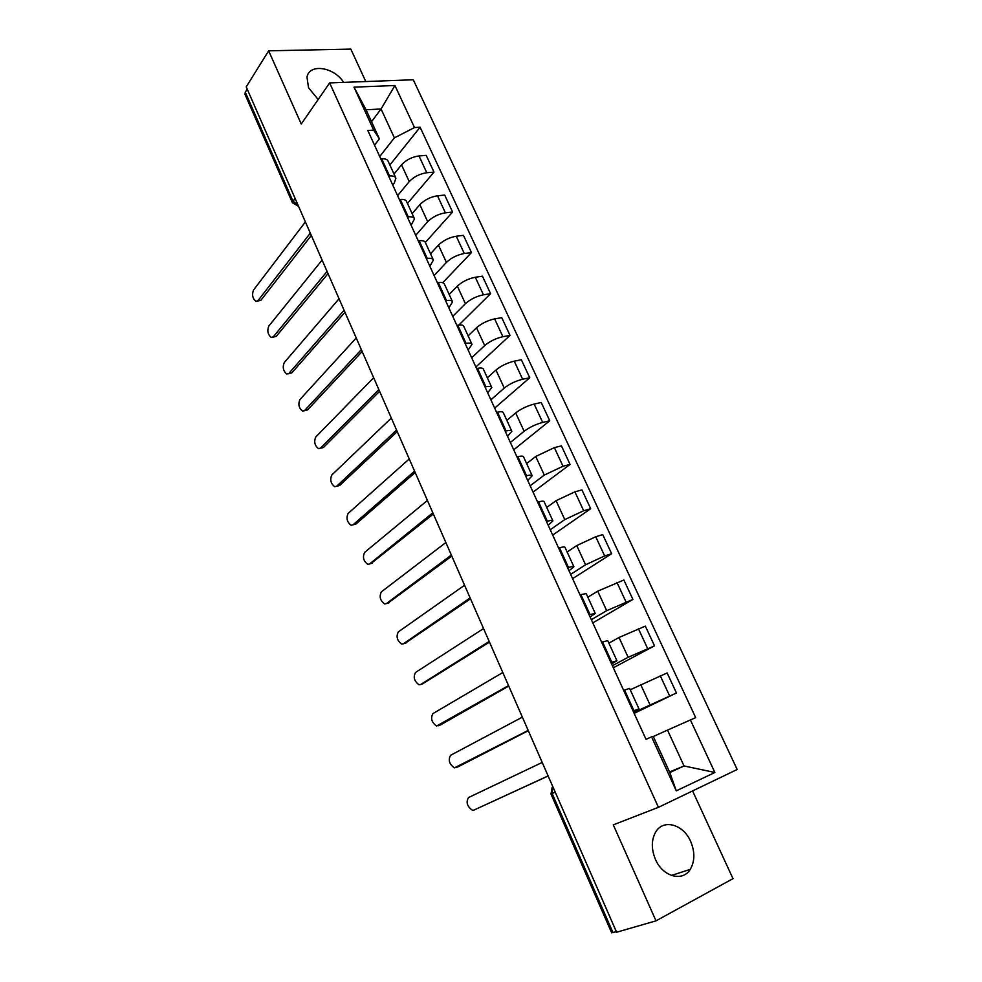 <?xml version="1.0" encoding="UTF-8"?>
<svg xmlns="http://www.w3.org/2000/svg" width="982" height="982" viewBox="0 0 982 982"><rect width="100%" height="100%" fill="white"/><g stroke="black" fill="none" stroke-linecap="round" stroke-linejoin="round"><path stroke-width="1.47" d="M343.663 82.39C334.076 66.96 309.207 63.155 306.998 77.161L308.532 87.729L318.168 99.513M655.448 859.397C662.69 876.681 682.625 882.204 690.236 869.365C694.912 861.275 695.047 851.959 690.641 841.414C683.312 824.156 663.181 818.644 655.608 832.159C651.287 840.052 651.238 849.123 655.448 859.397M365.783 81.555L350.832 49.1L268.651 50.819L246.224 86.882L616.598 932.225L656.013 920.846L732.989 878.657L692.58 790.927M658.443 807.327L737.175 769.495L413.275 79.763L329.645 82.905L658.443 807.327L613.284 824.855L656.013 920.846M268.651 50.819L301.241 124.014L329.645 82.905M244.997 94.321L245.291 92.198L292.894 201.015L298.111 205.312M247.206 89.129L245.291 92.198M616.365 931.709L611.663 932.802M633.734 712.453L676.463 692.985L667.134 672.952L630.235 689.769M638.951 708.795L629.597 688.382L624.54 690.076L633.955 710.686L638.963 708.82L633.378 711.68M633.955 710.686L633.083 711.042M634.139 713.349L676.463 692.985M624.54 690.076L623.668 690.42M612.375 665.722L628.136 657.289L654.515 645.837L645.334 626.111L619.028 637.478L608.877 643.136M610.914 662.519L616.929 660.726L611.577 663.979M613.32 667.772L654.515 645.837M616.905 660.665L607.723 640.608L601.647 642.228M591.348 619.703L606.692 610.669L632.911 599.425L623.877 580.006L597.719 591.176L587.837 597.216M589.102 614.769L595.252 613.394L590.121 617.015M592.797 622.87L632.911 599.425M595.202 613.296L586.18 593.582L579.969 594.797M570.64 574.384L585.567 564.785L604.654 555.947L611.639 553.725L602.739 534.601L595.743 536.749L576.741 545.575L567.13 551.994M567.621 567.768L568.504 567.486C571.905 566.43 573.697 566.197 573.905 566.798L568.995 570.775M572.592 578.644L611.639 553.725M573.856 566.663L564.981 547.293C564.748 546.643 562.932 546.827 559.531 547.846L558.635 548.116M550.251 529.752L564.773 519.601L583.676 510.75L590.698 508.725L581.933 489.895L574.9 491.835L556.07 500.685L546.728 507.448M546.483 521.516L547.379 521.258C550.779 520.3 552.62 520.19 552.891 520.926L548.202 525.26M552.682 535.067L590.698 508.725M552.829 520.767L544.102 501.728C543.807 500.93 541.954 500.992 538.529 501.912L537.645 502.158M530.17 485.795L544.298 475.092L563.017 466.241L570.063 464.412L561.434 445.865L554.376 447.62L535.73 456.47L526.634 463.59M525.677 475.975L526.573 475.742C529.998 474.883 531.876 474.883 532.207 475.767L527.715 480.431M533.054 492.129L570.063 464.412M532.121 475.57L523.553 456.863C523.197 455.93 521.295 455.881 517.87 456.704L516.974 456.925M510.382 442.489L524.13 431.27C529.494 427.28 535.669 424.322 542.678 422.407L549.748 420.762L541.242 402.497L534.159 404.068C527.15 405.91 521 408.868 515.685 412.931L506.835 420.37M505.19 431.147L506.086 430.938C509.523 430.165 511.45 430.288 511.843 431.294L507.547 436.29M513.721 449.817L549.748 420.762M511.745 431.073L503.312 412.685C502.894 411.618 500.967 411.458 497.518 412.182L496.622 412.379M490.89 399.834L504.257 388.099C509.498 383.95 515.624 380.991 522.633 379.236L529.74 377.763L521.356 359.768L514.249 361.167C507.228 362.861 501.127 365.82 495.947 370.03L487.342 377.8M485.022 386.994L485.918 386.81C489.38 386.135 491.331 386.368 491.786 387.497L487.686 392.825M494.67 408.107L529.74 377.763M491.675 387.264L483.39 369.171C482.911 367.992 480.935 367.71 477.485 368.348L476.577 368.52M471.679 357.792L484.691 345.566C489.809 341.27 495.873 338.311 502.894 336.703L510.014 335.414L501.765 317.677L494.633 318.892C487.612 320.451 481.561 323.409 476.503 327.767L468.132 335.856M465.161 343.516L466.057 343.356C469.531 342.779 471.507 343.111 472.023 344.363L468.119 349.997M475.889 366.998L510.014 335.414M471.9 344.105L463.75 326.319C463.222 325.005 461.221 324.625 457.747 325.177L456.851 325.324M452.751 316.364L465.407 303.671C470.403 299.228 476.417 296.269 483.451 294.796L490.595 293.679L482.457 276.212L475.3 277.255C468.267 278.667 462.277 281.625 457.342 286.13L449.191 294.526M445.595 300.701L446.503 300.566C449.977 300.062 452.002 300.504 452.567 301.879L448.848 307.808M458.864 325.017L490.595 293.679M452.432 301.584L444.416 284.105C443.827 282.669 441.79 282.19 438.316 282.656L437.407 282.779M434.105 275.549L446.417 262.39C451.29 257.8 457.244 254.841 464.29 253.516L471.458 252.558L463.443 235.349L456.262 236.22C449.216 237.497 443.287 240.455 438.463 245.107L430.533 253.798M426.323 258.524L427.231 258.413C430.717 257.996 432.767 258.536 433.393 260.034L429.846 266.245M442.735 282.742L471.458 252.558M433.246 259.714L425.366 242.505C424.727 240.971 422.653 240.394 419.167 240.762L418.258 240.872M415.717 235.312L427.686 221.711C432.448 216.985 438.353 214.027 445.398 212.824L452.592 212.038L444.686 195.074L437.493 195.786C430.447 196.928 424.568 199.898 419.854 204.673L412.145 213.646M407.346 216.985L408.254 216.887C411.753 216.556 413.827 217.194 414.502 218.79L411.139 225.295M425.341 242.444L452.592 212.038M414.343 218.446L406.597 201.531C405.91 199.886 403.811 199.199 400.3 199.493L399.392 199.591M397.587 195.639L409.236 181.609C413.888 176.76 419.744 173.802 426.789 172.734L433.995 172.108L426.213 155.377L418.995 155.942C411.949 156.948 406.118 159.919 401.515 164.816L394.015 174.072M388.639 176.048L389.547 175.962C393.058 175.717 395.169 176.453 395.893 178.159L394.31 182.971L392.702 184.935M407.481 203.458L433.995 172.108M395.721 177.791L388.099 161.158C387.362 159.391 385.226 158.618 381.716 158.839L380.807 158.912M669.552 771.975L684.037 765.96L667.502 730.105L653.312 736.525M653.226 736.34L669.822 772.539L684.037 765.96L714.871 772.478L676.291 790.841L651.582 736.881L653.226 736.34M371.515 121.694L381.065 108.99L366.053 109.775L379.383 138.855L373.676 130.127L367.82 130.496L646.009 739.311L651.582 736.881M373.676 130.127L353.999 87.153L394.924 85.508L414.514 127.562L394.383 137.848L381.065 108.99L394.924 85.508M667.502 730.105L695.686 717.633L420.087 127.218L414.514 127.562M690.395 719.941L714.871 772.478M379.727 156.543L394.383 137.848M379.383 138.855L374.523 145.152M389.866 165.013L420.087 127.218M676.291 790.841L669.822 772.539M366.053 109.775L353.999 87.153M548.14 775.989L473.827 810.138L548.116 775.915M542.199 762.437L468.5 797.556C465.812 802.257 467.137 806.492 472.477 810.285L473.827 810.138M528.304 730.706L458.41 766.647M522.363 717.142L450.591 755.281C447.988 759.982 449.253 764.18 454.408 767.863L528.181 730.424M508.75 686.087L440.439 724.937M502.809 672.523L432.927 713.595C430.398 718.284 431.626 722.433 436.585 726.042L508.541 685.608M489.49 642.118L422.702 683.791M483.549 628.554L415.509 672.461C413.066 677.163 414.232 681.263 419.007 684.785L420.615 684.528L489.196 641.455M470.513 598.799L405.222 643.185M464.56 585.235L398.324 631.892C395.955 636.582 397.072 640.657 401.687 644.094L403.369 643.799L470.132 597.94M451.794 556.094L387.964 603.12M445.853 542.53L381.372 591.864C379.077 596.565 380.144 600.591 384.6 603.955L386.343 603.611L451.339 555.051M433.357 514.003L370.963 563.57M427.416 500.439L364.641 552.375C362.419 557.076 363.45 561.066 367.747 564.343L369.551 563.963L432.829 512.788M415.177 472.514L355.914 524.081L354.183 524.535M409.236 458.95L348.144 513.414C345.983 518.103 346.977 522.056 351.114 525.272L352.98 524.842L414.576 471.127M397.256 431.601L339.576 485.538L336.605 486.262M391.315 418.05L331.855 474.957C329.768 479.658 330.725 483.574 334.715 486.716L336.63 486.25L396.581 430.055M379.592 391.278L323.434 447.497L320.365 448.271M373.651 377.726L315.774 437.002C313.761 441.704 314.682 445.595 318.536 448.676L320.488 448.148L378.831 389.559M362.162 351.495L307.513 409.96L304.322 410.771M356.233 337.955L299.915 399.551C297.963 404.253 298.847 408.107 302.579 411.127L304.567 410.55L361.339 349.629M344.977 312.276L291.801 372.902L288.499 373.761M339.048 298.749L284.252 362.579C282.362 367.28 283.221 371.11 286.818 374.056L288.843 373.43L344.093 310.251M328.025 273.597L276.286 336.323L272.886 337.219M322.108 260.07L268.786 326.085C266.969 330.787 267.804 334.58 271.278 337.477L273.327 336.789L327.08 271.413M311.233 235.545L260.966 300.21L257.468 301.143M305.39 221.92L253.528 290.046C251.773 294.747 252.57 298.528 255.934 301.364L258.008 300.627L310.3 233.115M401.515 164.816L409.236 181.609M419.854 204.673L427.686 221.711M438.463 245.107L446.417 262.39M457.342 286.13L465.407 303.671M476.503 327.767L484.691 345.566M495.947 370.03L504.257 388.099M515.685 412.931L524.13 431.27M535.73 456.47L544.298 475.092M556.07 500.685L564.773 519.601M576.741 545.575L585.567 564.785M597.719 591.176L606.692 610.669M619.028 637.478L628.136 657.289M640.669 684.515L649.937 704.634M400.3 199.493L408.254 216.887M419.167 240.762L427.231 258.413M438.316 282.656L446.503 300.566M457.747 325.177L466.057 343.356M477.485 368.348L485.918 386.81M497.518 412.182L506.086 430.938M517.87 456.704L526.573 475.742M538.529 501.912L547.379 521.258M559.531 547.846L568.504 567.486M580.853 594.503L589.973 614.462M602.518 641.897L611.786 662.187M381.716 158.839L389.547 175.962M437.493 195.786L445.398 212.824M456.262 236.22L464.29 253.516M475.3 277.255L483.451 294.796M494.633 318.892L502.894 336.703M514.249 361.167L522.633 379.236M534.159 404.068L542.678 422.407M554.376 447.62L563.017 466.241M574.9 491.835L583.676 510.75M595.743 536.749L604.654 555.947M616.905 582.351L625.964 601.856M638.41 628.664L647.604 648.488M660.248 675.714L669.589 695.845M418.995 155.942L426.789 172.734M552.743 786.496L552.13 793.505L613.014 932.667M555.223 792.143L550.976 794.021L611.688 932.851M294.981 198.168L292.415 202.758L298.565 206.355M292.476 202.893L244.923 94.149M455.844 767.691L458.741 766.512M438.107 725.821L441.016 724.716M420.615 684.528L423.537 683.497M403.369 643.799L406.29 642.829M386.343 603.611L389.265 602.715M369.551 563.963L372.485 563.128M352.98 524.842L355.914 524.081M336.63 486.25L339.576 485.538M320.488 448.148L323.434 447.497M304.567 410.55L307.513 409.96M288.843 373.43L291.801 372.902M273.327 336.789L276.286 336.323M258.008 300.627L260.966 300.21M690.236 869.365L671.43 875.465M533.643 742.908L536.062 748.419M513.586 697.11L515.967 702.547M493.823 651.999L496.18 657.375M474.343 607.551L476.675 612.878M455.157 563.754L457.477 569.044M436.253 520.607L438.549 525.861M417.62 478.074L419.903 483.291M399.257 436.155L401.528 441.348M381.151 394.838L383.422 400.018M363.303 354.097L365.562 359.265M345.701 313.945L347.959 319.101M328.356 274.346L330.615 279.502M311.245 235.299L313.504 240.443M552.964 786.987L552.154 787.343L550.976 794.021"/></g></svg>
